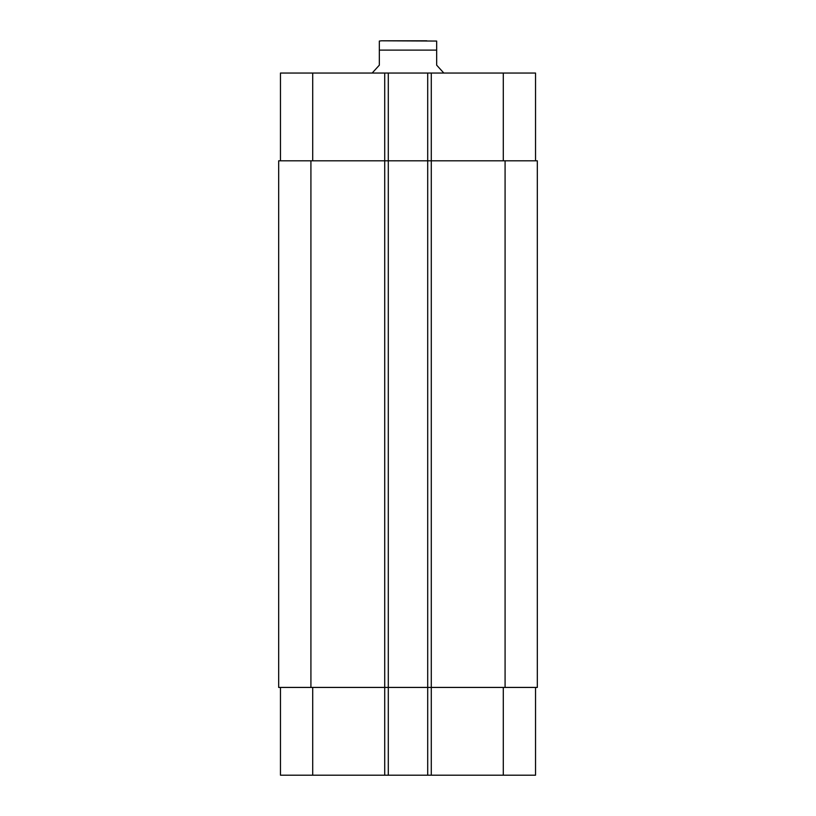 <?xml version="1.0" encoding="UTF-8"?>
<svg xmlns="http://www.w3.org/2000/svg" width="816" height="816" viewBox="0 0 816 816"><rect width="100%" height="100%" fill="white"/><g stroke="black" fill="none" stroke-linecap="round" stroke-linejoin="round"><path stroke-width="1.22" d="M426.809 40.8L381.49 40.8L436.662 41.055M443.822 73.042L436.662 65.158L436.662 41.055L436.662 50.113L436.662 41.055L436.662 50.113L379.338 50.113L379.338 65.158L372.178 73.042M379.338 50.113L379.338 41.055L379.338 50.113M280.469 687.429L280.469 775.2L535.531 775.2L535.531 687.429M280.469 160.813L280.469 73.042L535.531 73.042L535.531 160.813M388.294 775.2L388.294 160.813L278.674 160.813L278.674 687.429L537.326 687.429L537.326 160.813L388.294 160.813L388.294 73.042M427.706 775.2L427.706 73.042M312.712 160.813L312.712 73.042M384.713 775.2L384.713 73.042M431.287 775.2L431.287 73.042M503.288 160.813L503.288 73.042M312.712 687.429L312.712 775.2M503.288 687.429L503.288 775.2M505.084 687.429L505.084 160.813M310.916 687.429L310.916 160.813M379.338 41.055L381.49 40.8"/></g></svg>
